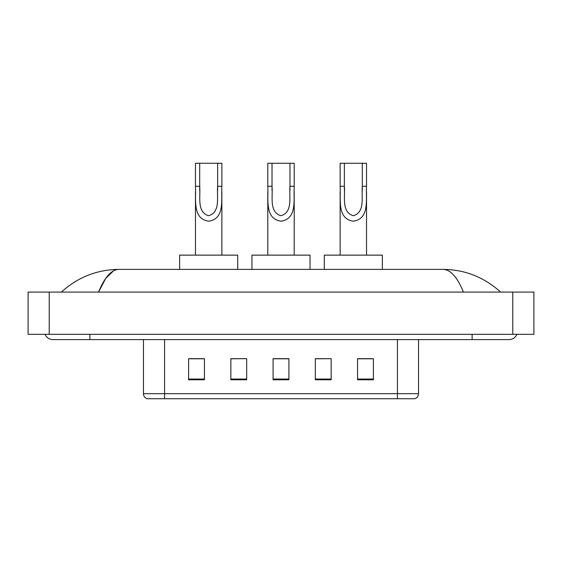 <?xml version="1.0" encoding="UTF-8"?>
<svg xmlns="http://www.w3.org/2000/svg" width="562" height="562" viewBox="0 0 562 562"><rect width="100%" height="100%" fill="white"/><g stroke="black" fill="none" stroke-linecap="round" stroke-linejoin="round"><path stroke-width="0.84" d="M45.086 334.327A8.451 8.451 0 0 0 52.912 339.603A8.451 8.451 0 0 1 45.086 334.327A8.451 8.451 0 0 0 52.912 339.603L509.088 339.603A8.451 8.451 0 0 0 516.914 334.327A8.451 8.451 0 0 1 509.088 339.603A8.451 8.451 0 0 0 516.914 334.327A8.451 8.451 0 0 1 509.088 339.603M463.425 292.085C457.37 277.178 450.562 269.612 443.018 269.388L118.982 269.388C111.438 269.612 104.63 277.178 98.575 292.085L105.684 278.436L113.503 270.87M49.217 292.085L533.9 292.085L533.9 334.327L28.1 334.327L28.1 292.085L49.217 292.085L49.217 334.327M443.018 269.388C464.809 269.556 484.023 277.122 500.637 292.085L498.838 290.456M63.162 290.456L61.363 292.085C77.9 277.157 97.107 269.584 118.982 269.388M397.418 398.739L397.418 393.667L418.535 393.667C418.388 396.203 417.123 397.889 414.735 398.739L147.265 398.739A5.283 5.283 0 0 1 143.465 393.667L143.465 339.603M373.393 379.786L373.393 358.661L357.558 358.661L357.558 379.786L373.393 379.786M331.159 379.786L331.159 358.661L315.317 358.661L315.317 379.786L331.159 379.786M204.442 379.786L204.442 358.661L188.607 358.661L188.607 379.786L204.442 379.786M246.683 379.786L246.683 358.661L230.842 358.661L230.842 379.786L246.683 379.786M288.917 379.786L288.917 358.661L273.083 358.661L273.083 379.786L288.917 379.786M357.558 358.774L372.339 358.774M246.683 358.661L230.842 358.774L246.683 358.661M189.661 358.774L204.442 358.774M331.159 358.661L315.317 358.774L331.159 358.661M288.917 358.774L273.083 358.774M199.693 163.261L221.864 163.261L221.864 186.268C221.119 199.658 225.088 218.864 208.643 221.189C192.211 218.766 196.236 199.643 195.471 186.268L195.471 163.261L199.693 163.261L199.693 190.574M195.471 186.268L199.693 186.268C200.662 196.749 196.595 211.965 208.551 215.717C220.74 212.345 216.693 196.84 217.642 186.268L217.642 163.261M221.864 186.268L217.642 186.268L217.642 190.637M195.471 191.712L195.471 255.127M221.864 191.726L221.864 255.127M237.705 269.388L237.705 255.127L179.629 255.127L179.629 269.388M272.022 163.261L294.2 163.261L294.2 186.268C293.448 199.658 297.424 218.864 280.979 221.189C264.54 218.766 268.573 199.643 267.8 186.268L267.8 163.261L272.022 163.261L272.022 190.574M267.8 186.268L272.022 186.268C272.992 196.749 268.931 211.965 280.888 215.717C293.069 212.345 289.023 196.84 289.978 186.268L289.978 163.261M294.2 186.268L289.978 186.268L289.978 190.637M267.8 191.712L267.8 255.127M294.2 191.726L294.2 255.127M310.041 269.388L310.041 255.127L251.959 255.127L251.959 269.388M344.358 163.261L366.529 163.261L366.529 186.268C365.785 199.658 369.754 218.864 353.308 221.189C336.87 218.766 340.902 199.643 340.136 186.268L340.136 163.261L344.358 163.261L344.358 190.574M340.136 186.268L344.358 186.268C345.321 196.749 341.26 211.965 353.217 215.717C365.398 212.345 361.359 196.84 362.307 186.268L362.307 163.261M366.529 186.268L362.307 186.268L362.307 190.637M340.136 191.712L340.136 255.127M366.529 191.726L366.529 255.127M382.371 269.388L382.371 255.127L324.295 255.127L324.295 269.388M472.129 334.327L472.129 339.603M89.871 334.327L89.871 339.603M512.783 292.085L512.783 334.327M143.465 393.667L164.582 393.667L164.582 398.739M164.582 339.603L164.582 393.667L397.418 393.667L397.418 339.603M288.917 379.048L273.083 379.048M246.683 379.048L230.842 379.048M204.442 379.048L188.607 379.048M331.159 379.048L315.317 379.048M373.393 379.048L357.558 379.048M418.535 393.667L418.535 339.603"/></g></svg>
